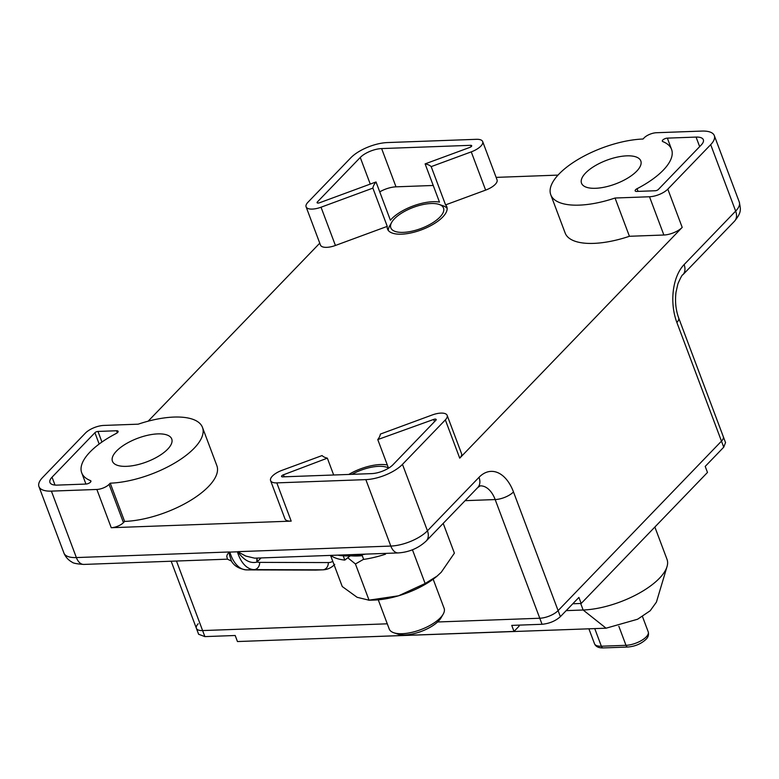 <?xml version="1.0" encoding="UTF-8"?>
<svg xmlns="http://www.w3.org/2000/svg" width="779" height="779" viewBox="0 0 779 779"><rect width="100%" height="100%" fill="white"/><g stroke="black" fill="none" stroke-linecap="round" stroke-linejoin="round"><path stroke-width="1.17" d="M385.42 553.392L385.498 554.19A59.817 23.876 159.4 0 1 363.676 559.4L361.923 554.755M350.112 555.904L344.824 560.091A59.817 23.876 159.4 0 1 331.825 556.148L331.533 555.369M344.824 560.091L343.218 555.816M385.498 554.19L385.206 553.402M443.202 523.381L454.391 553.148L441.235 572.263L437.126 576.08L425.13 583.51L398.575 595.789L368.594 600.219L373.677 600.093A51.317 20.478 -20.6 0 0 398.575 595.789A51.317 20.478 -20.6 0 0 436.795 576.372A51.317 20.478 -20.6 0 0 437.564 575.72M363.627 559.273L355.438 563.977L369.061 600.2L357.133 597.308L342.254 586.538L330.549 555.398M412.442 549.77L425.13 583.51M355.438 563.977L347.775 557.754M362.274 555.68A51.317 20.478 159.4 0 1 351.31 555.855M378.263 599.83L389.227 628.994A29.32 11.704 -20.6 0 0 393.755 632.733L397.65 634.067A25.804 10.302 -20.6 0 0 438.655 620.941A25.804 10.302 -20.6 0 0 441.138 617.718L443.183 614.164A29.32 11.704 -20.6 0 0 444.127 608.36L433.163 579.196M393.755 632.733A29.32 11.704 -20.6 0 0 402.198 633.707A29.32 11.704 -20.6 0 0 440.359 617.815A29.32 11.704 -20.6 0 0 443.183 614.164M388.439 467.955A28.151 11.237 -20.6 0 0 386.842 467.264A28.151 11.237 -20.6 0 0 378.74 466.339A28.151 11.237 -20.6 0 0 351.981 474.333M403.279 232.366A28.151 11.237 -20.6 0 0 436.483 220.155A28.151 11.237 -20.6 0 0 439.181 204.449A28.151 11.237 -20.6 0 0 431.079 203.523A28.151 11.237 -20.6 0 0 391.73 222.288A28.151 11.237 -20.6 0 0 403.279 232.366M447.146 208.402A31.666 12.639 -20.6 0 0 443.066 205.783L439.181 204.449M391.73 222.288L389.685 225.852A31.666 12.639 -20.6 0 0 388.341 230.506M518.697 625.138L519.087 626.17L514.013 631.428L511.745 625.391L542.048 624.281C549.351 623.58 555.456 621.038 560.374 616.656L578.904 597.425L581.183 603.462L707.478 472.454L705.209 466.417L723.74 447.185L725.531 442.579M333.675 475.005L327.346 458.149L283.468 474.781A2.347 0.935 159.4 0 0 281.57 476.495A2.347 0.935 159.4 0 0 282.602 476.865L371.632 473.613A16.417 6.553 -20.6 0 0 393.006 464.712L435.88 420.241A2.347 0.935 159.4 0 0 436.182 419.492A2.347 0.935 159.4 0 0 433.689 419.423L377.766 439.57A31.666 12.639 159.4 0 0 380.376 434.078L432.218 414.973A14.08 5.619 159.4 0 1 447.156 415.363L461.538 453.621A14.08 5.619 159.4 0 1 459.727 458.159L682.2 227.39A14.08 5.619 159.4 0 1 663.874 235.015L629.422 236.28L615.04 198.022A64.511 25.746 159.4 0 1 550.772 194.769A64.511 25.746 159.4 0 1 559.069 173.98A64.511 25.746 159.4 0 1 643.026 139.022L644.184 137.815A9.387 3.749 159.4 0 1 656.395 132.732L701.86 131.076A28.151 11.237 159.4 0 1 714.304 135.585A28.151 11.237 159.4 0 1 710.691 144.66L735.658 211.109A28.151 11.237 -20.6 0 0 739.281 202.034C740.498 208.811 742.231 211.859 734.431 221.294A14.08 9.893 -136 0 0 735.658 211.109L684.098 264.597A42.232 24.879 -92.1 0 0 676.863 322.467L721.471 441.148L558.095 610.619A14.08 5.619 159.4 0 1 539.779 618.244L437.584 621.983L539.779 618.244A14.08 5.619 -20.6 0 0 558.095 610.619L721.471 441.148A14.08 5.619 -20.6 0 0 723.282 436.61A14.08 5.619 159.4 0 1 721.471 441.148L723.74 447.185M514.013 631.428L237.459 641.545L235.19 635.498L204.877 636.609L198.626 634.262M581.183 603.462L572.886 603.764A29.32 11.704 -20.6 0 0 572.838 603.715M518.795 625.128A29.32 11.704 -20.6 0 0 519.009 625.956M171.166 561.231L196.386 628.312A14.08 5.619 -20.6 0 0 202.608 630.571L387.28 623.813L202.608 630.571A14.08 5.619 159.4 0 1 196.386 628.312A14.08 5.619 159.4 0 1 198.197 623.775M566.177 610.629L583.14 610.006A58.649 23.409 -20.6 0 0 667.038 566.576A58.649 23.409 -20.6 0 0 667.009 559.332L654.866 527.032M337.57 637.884L606.081 628.195L637.592 619.237L650.192 610.755L656.415 602.128L667.038 566.576M51.395 491.121A28.151 11.237 159.4 0 1 38.95 486.602A28.151 11.237 159.4 0 1 42.572 477.527L85.447 433.056A14.08 5.619 159.4 0 1 103.763 425.431L138.214 424.175A64.511 25.746 159.4 0 1 202.482 427.418A64.511 25.746 159.4 0 1 175.83 462.366A64.511 25.746 159.4 0 1 110.228 483.175L109.07 484.372A9.387 3.749 159.4 0 1 96.859 489.455L51.395 491.121L76.371 557.569A14.08 8.296 87.9 0 0 83.84 564.424L227.449 559.166L231.421 561.055L229.464 554.96L229.445 552.107L237.819 551.805L229.445 552.107C227.565 553.752 226.699 555.31 226.845 556.761L227.507 559.166M90.851 481.656L90.452 480.594A3.515 1.402 159.4 0 1 90.929 481.023A3.515 1.402 159.4 0 1 90.481 482.152A3.515 1.402 159.4 0 1 85.894 484.061L57.188 485.113A16.417 6.553 -20.6 0 1 49.934 482.474A16.417 6.553 -20.6 0 1 52.037 477.186L55.007 485.064M52.037 477.186L94.911 432.715A2.347 0.935 159.4 0 1 97.969 431.439L116.558 430.758A3.515 1.402 159.4 0 1 118.106 431.323A3.515 1.402 159.4 0 1 117.658 432.462A3.515 1.402 159.4 0 1 116.227 433.475A64.511 25.746 159.4 0 0 81.707 472.814L85.933 484.061M626.803 155.849A31.666 12.639 -20.6 0 0 594.601 166.063A31.666 12.639 -20.6 0 0 581.524 183.211A31.666 12.639 -20.6 0 0 595.526 188.294A31.666 12.639 -20.6 0 0 627.728 178.089A31.666 12.639 -20.6 0 0 640.805 160.932A31.666 12.639 -20.6 0 0 626.803 155.849M637.027 188.722A3.515 1.402 159.4 0 0 635.148 190.865A3.515 1.402 159.4 0 0 636.706 191.43L655.295 190.748A2.347 0.935 159.4 0 0 658.343 189.482L701.217 145.011A16.417 6.553 -20.6 0 0 703.33 139.714A16.417 6.553 -20.6 0 0 696.066 137.085L667.36 138.126A3.515 1.402 159.4 0 0 663.786 139.266A3.515 1.402 159.4 0 0 662.325 141.174A3.515 1.402 159.4 0 0 662.802 141.593A64.511 25.746 159.4 0 1 671.556 149.373A64.511 25.746 159.4 0 1 663.26 170.173A64.511 25.746 159.4 0 1 637.027 188.722L638.03 191.381M471.159 146.666L470.652 145.322A2.347 0.935 159.4 0 1 471.694 145.702A2.347 0.935 159.4 0 1 471.392 146.452A2.347 0.935 159.4 0 1 469.786 147.416L425.11 163.882A31.666 12.639 159.4 0 1 431.186 166.628L445.569 204.887A31.666 12.639 159.4 0 1 446.825 206.805A31.666 12.639 159.4 0 1 433.737 223.963A31.666 12.639 159.4 0 1 401.536 234.177A31.666 12.639 159.4 0 1 387.533 229.094A31.666 12.639 159.4 0 1 387.26 226.368L372.878 188.119A31.666 12.639 159.4 0 1 376.023 181.965L390.396 220.223A31.666 12.639 159.4 0 1 432.822 201.722A31.666 12.639 159.4 0 1 439.492 202.131L425.11 163.882M167.67 449.181A31.666 12.639 -20.6 0 0 171.74 438.976A31.666 12.639 -20.6 0 0 148.049 435.188A31.666 12.639 -20.6 0 0 116.519 451.051A31.666 12.639 -20.6 0 0 112.449 461.265A31.666 12.639 -20.6 0 0 136.14 465.044A31.666 12.639 -20.6 0 0 167.67 449.181M447.156 415.363A14.08 5.619 159.4 0 1 445.345 419.9L402.47 464.372A28.151 11.237 159.4 0 1 365.838 479.621L276.808 482.883A14.08 5.619 159.4 0 1 270.586 480.624A14.08 5.619 159.4 0 1 272.397 476.086A14.08 5.619 159.4 0 1 281.998 470.331L322.068 455.569A31.666 12.639 159.4 0 0 327.346 458.149M348.768 474.45A31.666 12.639 159.4 0 1 380.483 464.527A31.666 12.639 159.4 0 1 387.319 464.975M202.482 427.418L216.864 465.676A64.511 25.746 159.4 0 1 190.212 500.624A64.511 25.746 159.4 0 1 124.611 521.424L123.452 522.631A9.387 3.749 -20.6 0 1 111.241 527.714L291.19 521.132A14.08 5.619 159.4 0 1 284.968 518.872L270.586 480.624M629.422 236.28A64.511 25.746 159.4 0 1 565.155 233.028L550.772 194.769M558.007 175.109L496.126 177.378M372.878 188.119L321.036 207.214A14.08 5.619 159.4 0 1 306.098 206.834A14.08 5.619 159.4 0 1 307.909 202.297L350.784 157.825A28.151 11.237 159.4 0 1 387.416 142.567L476.446 139.314A14.08 5.619 159.4 0 1 482.668 141.574L497.051 179.832A14.08 5.619 159.4 0 1 485.638 190.115L445.569 204.887M387.26 226.368L335.418 245.473A14.08 5.619 159.4 0 1 320.481 245.083L306.098 206.834M319.76 243.175L148.156 421.176M110.228 483.175L124.611 521.424M482.668 141.574A14.08 5.619 159.4 0 1 471.256 151.866L431.186 166.628M710.691 144.66L667.817 189.131A14.08 5.619 159.4 0 1 649.501 196.756L615.04 198.022M377.766 439.57L388.526 468.198M90.452 480.594A64.511 25.746 159.4 0 1 81.707 472.814M470.652 145.322L381.622 148.575A16.417 6.553 -20.6 0 0 360.258 157.475L317.384 201.946L317.803 203.076M317.384 201.946A2.347 0.935 159.4 0 0 317.082 202.706A2.347 0.935 159.4 0 0 319.565 202.764L376.023 181.965M433.231 185.47L396.005 186.833A16.417 6.553 -20.6 0 0 379.743 191.868M365.653 554.112A62.164 24.811 159.4 0 1 337.599 555.145M433.689 419.423L434.526 421.643M284.238 476.806L283.468 474.781M261.111 557.939L256.846 562.126C250.225 563.694 243.876 560.247 237.819 551.805L245.784 556.07L254.675 558.173L398.283 552.924A14.08 8.296 -92.1 0 1 390.815 546.069L365.838 479.621M256.846 562.126L256.885 558.095M229.844 552.087A30.498 17.966 87.9 0 0 230.827 555.028A30.498 17.966 87.9 0 0 246.583 569.887L254.158 569.615A7.04 5.687 90.2 0 0 259.68 562.37A23.458 13.818 -92.1 0 1 257.206 561.99L257.06 558.085M594.757 628.604L601.369 646.219L625.995 645.314A15.551 6.203 -20.6 0 0 641.808 640.299A15.551 6.203 -20.6 0 0 648.235 631.876C648.946 634.564 648.294 636.959 646.278 639.062C641.458 643.717 635.313 646.375 627.864 647.028A3.515 2.074 -92.1 0 1 625.995 645.314L618.847 626.287M588.895 628.819L594.494 643.717A15.551 6.203 -20.6 0 0 601.369 646.219A3.515 2.074 87.9 0 0 603.238 647.924L627.864 647.028M560.374 616.656L513.488 491.938A14.08 5.619 159.4 0 1 495.171 499.563L542.048 624.281M204.877 636.609L176.473 561.036M580.686 603.482L583.14 610.006L606.081 628.195M259.68 562.37L328.339 562.574A7.04 5.687 90.2 0 1 322.818 569.819L254.158 569.615A30.498 17.966 -92.1 0 1 238.403 554.755A30.498 17.966 -92.1 0 1 237.42 551.814M335.418 245.473L321.036 207.214M485.638 190.115L471.256 151.866M663.874 235.015L649.501 196.756M682.2 227.39L667.817 189.131M459.727 458.159L445.345 419.9M402.47 464.372L427.447 530.811L479.007 477.332A42.232 24.879 -92.1 0 1 513.488 491.938M291.19 521.132L276.808 482.883M237.78 551.668L390.815 546.069A28.151 11.237 -20.6 0 0 427.447 530.811A14.08 9.893 44 0 1 426.22 540.996C418.508 548.182 409.199 552.155 398.283 552.924M111.241 527.714L96.859 489.455M38.95 486.602L63.927 553.051A28.151 11.237 -20.6 0 0 76.371 557.569L229.406 551.97M109.07 484.372L123.452 522.631M684.098 264.597A14.08 9.893 44 0 1 682.871 274.773C682.346 274.451 680.69 277.46 677.905 283.829L676.006 292.193C674.896 301.424 675.792 310.003 678.675 317.929L725.551 442.647M676.863 322.467A14.08 5.619 -20.6 0 0 678.675 317.929M479.007 477.332A14.08 9.893 44 0 1 477.78 487.518L480.244 485.853A28.151 16.583 -92.1 0 1 495.171 499.563L465.102 500.663M101.942 442.034L97.969 431.439M116.558 430.758L117.308 432.773M94.911 432.715L99.167 444.04M370.259 184.087L360.258 157.475M381.622 148.575L396.005 186.833M671.556 149.373L667.36 138.126M696.066 137.085L699.659 146.627M334.756 564.356C331.484 567.745 327.647 569.566 323.236 569.809A30.498 17.966 87.9 0 1 322.818 569.819L246.583 569.887A7.04 5.687 90.2 0 1 246.407 569.897A7.04 5.687 90.2 0 1 245.95 569.868M332.779 561.338A23.458 13.818 -92.1 0 1 328.339 562.574M231.412 561.055C234.148 565.944 239.143 568.884 246.407 569.897L315.661 570.092A30.498 17.966 87.9 0 1 315.242 570.101A7.04 5.687 90.2 0 1 315.057 570.101A7.04 5.687 90.2 0 1 314.882 570.101M642.451 616.481L648.235 631.876M603.238 647.924C598.642 648.05 595.731 646.648 594.494 643.717M361.359 554.843L361.69 555.739M386.842 467.264L388.38 467.789M196.386 628.312L198.655 634.349M714.304 135.585L739.281 202.034M734.431 221.294L682.871 274.773M477.78 487.518L426.22 540.996M83.84 564.424C76.693 563.947 72.71 563.129 71.892 561.99C71.532 561.961 66.254 559.02 63.927 553.051M315.661 570.092L323.236 569.809"/></g></svg>
